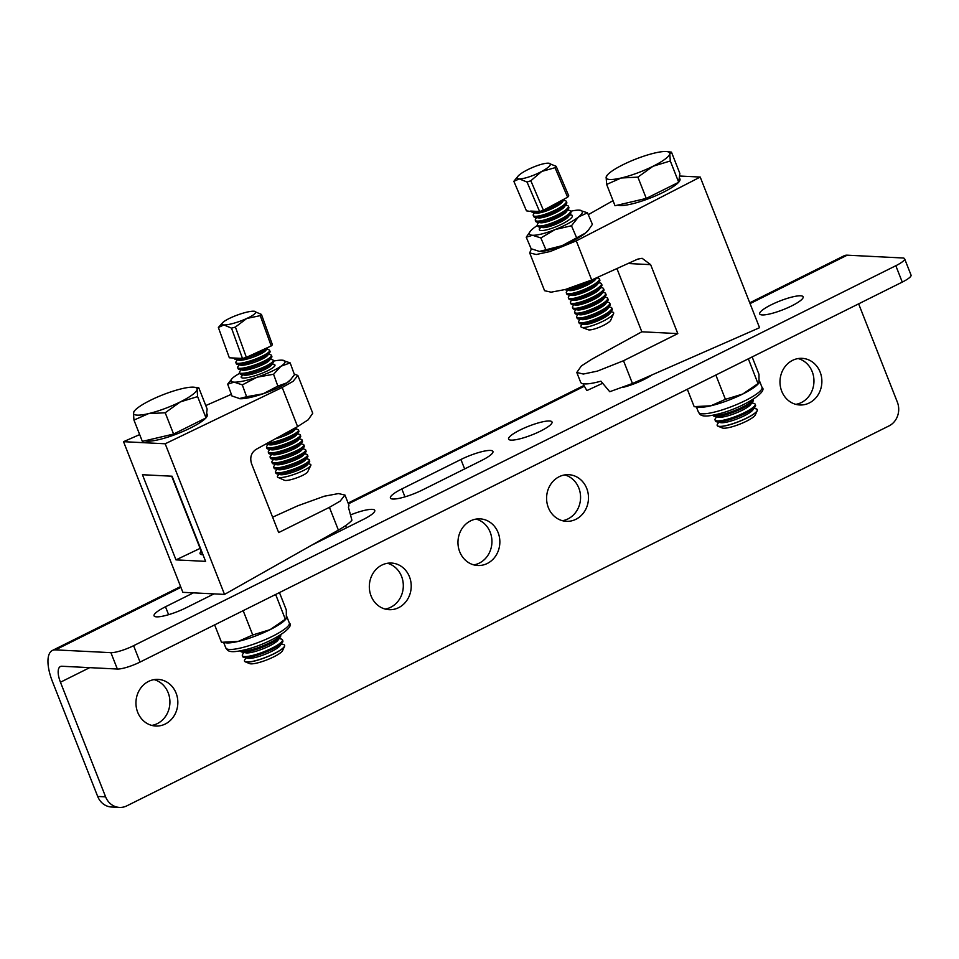 <?xml version="1.0" encoding="UTF-8"?>
<svg xmlns="http://www.w3.org/2000/svg" width="959" height="959" viewBox="0 0 959 959"><rect width="100%" height="100%" fill="white"/><g stroke="black" fill="none" stroke-linecap="round" stroke-linejoin="round"><path stroke-width="1.44" d="M771.12 304.854A23.352 4.651 158.5 0 1 803.139 296.81A23.352 4.651 158.5 0 1 791.702 305.885A23.352 4.651 158.5 0 1 759.696 313.929A23.352 4.651 158.5 0 1 771.12 304.854M651.676 375.065A23.352 4.651 158.5 0 1 643.992 379.524A23.352 4.651 158.5 0 1 622.667 387.448M520.006 430.04A23.352 4.651 158.5 0 1 552.024 421.996A23.352 4.651 158.5 0 1 540.588 431.071A23.352 4.651 158.5 0 1 508.582 439.114A23.352 4.651 158.5 0 1 520.006 430.04M176.096 693.141A23.352 20.942 92.9 0 0 158.067 679.404A23.352 20.942 92.9 0 0 137.688 712.285A23.352 20.942 92.9 0 0 155.718 726.035A23.352 20.942 92.9 0 0 176.096 693.141M151.774 725.412A23.352 20.942 92.9 0 0 168.173 692.746A23.352 20.942 92.9 0 0 154.087 679.619M409.481 576.803A23.352 20.942 92.9 0 0 391.452 563.053A23.352 20.942 92.9 0 0 371.073 595.947A23.352 20.942 92.9 0 0 389.102 609.684A23.352 20.942 92.9 0 0 409.481 576.803M385.17 609.061A23.352 20.942 92.9 0 0 401.569 576.395A23.352 20.942 92.9 0 0 387.472 563.281M820.137 372.08A23.352 20.942 92.9 0 0 802.108 358.342A23.352 20.942 92.9 0 0 781.729 391.236A23.352 20.942 92.9 0 0 799.758 404.974A23.352 20.942 92.9 0 0 820.137 372.08M795.814 404.35A23.352 20.942 92.9 0 0 812.213 371.684A23.352 20.942 92.9 0 0 798.128 358.558M586.74 488.431A23.352 20.942 92.9 0 0 568.711 474.693A23.352 20.942 92.9 0 0 548.332 507.575A23.352 20.942 92.9 0 0 566.361 521.324A23.352 20.942 92.9 0 0 586.74 488.431M562.43 520.701A23.352 20.942 92.9 0 0 578.828 488.035A23.352 20.942 92.9 0 0 564.731 474.909M498.117 532.617A23.352 20.942 92.9 0 0 480.087 518.867A23.352 20.942 92.9 0 0 459.709 551.761A23.352 20.942 92.9 0 0 477.738 565.498A23.352 20.942 92.9 0 0 498.117 532.617M473.794 564.887A23.352 20.942 92.9 0 0 490.193 532.221A23.352 20.942 92.9 0 0 476.108 519.095M119.479 807.418L111.556 807.022A17.957 16.111 -87.1 0 1 97.686 796.449L105.61 796.845A17.957 16.111 92.9 0 0 119.479 807.418A17.957 16.111 92.9 0 0 126.828 805.86L889.041 425.892A17.957 16.111 92.9 0 0 897.36 402.145L858.641 303.847M110.908 652.659A17.957 3.572 -21.5 0 0 133.601 645.695L140.05 662.07A17.957 3.572 158.5 0 1 117.358 669.034L110.908 652.659L55.478 649.878A35.915 14.157 63.5 0 0 52.349 650.478A35.915 14.157 63.5 0 0 52.541 681.825L97.686 796.449M117.358 669.034L61.927 666.253A17.957 7.073 63.5 0 0 60.369 666.553A17.957 7.073 63.5 0 0 60.453 682.221L105.61 796.845M133.601 645.695L895.814 265.727A17.957 3.572 -21.5 0 0 904.601 258.75A17.957 3.572 -21.5 0 0 902.659 257.971L847.229 255.178A35.915 14.157 -116.5 0 0 844.112 255.777L749.746 302.816M140.05 662.07L902.263 282.102L895.814 265.727M213.989 593.885L186.07 607.802A23.352 4.651 158.5 0 1 154.063 615.846A23.352 4.651 158.5 0 1 165.487 606.771L193.406 592.854M350.586 514.899A23.352 4.651 158.5 0 1 374.765 510.368A23.352 4.651 158.5 0 1 363.329 519.442L311.615 545.227M481.502 460.536L422.416 489.989A23.352 4.651 158.5 0 1 390.409 498.021A23.352 4.651 158.5 0 1 401.833 488.946L460.919 459.493A23.352 4.651 158.5 0 1 492.938 451.461A23.352 4.651 158.5 0 1 481.502 460.536M904.601 258.75L911.05 275.125A17.957 3.572 158.5 0 1 902.263 282.102M202.996 554.746A23.531 4.687 158.5 0 1 200.083 553.703A23.531 4.687 158.5 0 1 201.222 551.233M165.188 443.777L123.531 441.679L182.869 592.326L224.526 594.412L338.383 530.099C344.94 526.371 349.46 523.087 351.929 520.234L348.381 507.083A35.915 7.145 158.5 0 0 348.836 504.925L344.952 495.048L340.181 501.101L329.416 507.347L278.673 532.569L251.51 463.617C249.724 457.503 251.21 452.768 255.969 449.435L297.602 426.599L308.163 419.814L312.742 413.269L297.853 375.484L293.022 381.382L282.198 387.472L165.188 443.777L224.526 594.412M175.988 559.876L205.61 561.363L172.069 476.215L142.447 474.729L175.988 559.876L200.107 548.38M123.531 441.679L139.666 434.595M205.777 405.561L231.371 394.329M294.197 374.01L297.853 375.484M272.608 517.189L297.841 505.765L324.298 496.223L338.443 493.573L344.952 495.048M241.572 376.228A17.957 3.356 160.1 0 1 242.411 375.353M272.8 364.36A17.957 3.356 160.1 0 1 273.063 364.372A17.957 3.356 160.1 0 1 274.01 364.492M242.459 375.293A17.897 3.345 -19.9 0 0 241.584 376.204A17.897 3.345 -19.9 0 0 242.171 377.906A17.957 3.356 -19.9 0 0 243.118 378.026A17.957 3.356 -19.9 0 0 260.428 373.866A17.957 3.356 -19.9 0 0 274.634 366.134A17.897 3.345 -19.9 0 0 273.974 364.48A17.897 3.345 -19.9 0 0 272.991 364.348A17.897 3.345 -19.9 0 0 272.728 364.348M274.634 366.134A17.957 3.356 -19.9 0 0 273.027 364.288A17.957 3.356 -19.9 0 0 272.44 364.276M242.627 375.065A17.957 3.356 -19.9 0 0 242.136 377.894M239.762 373.315A28.734 5.382 -19.9 0 0 235.135 376.096A28.734 5.382 -19.9 0 0 231.97 378.721A28.734 5.382 -19.9 0 0 234.14 382.15L227.679 384.151L231.97 395.995L240.146 398.74A28.734 5.382 -19.9 0 0 263.09 393.789L246.607 396.726L242.315 384.883L257.084 377.199A28.734 5.382 -19.9 0 0 281.011 366.218A28.734 5.382 -19.9 0 0 282.977 360.26A28.734 5.382 -19.9 0 0 282.006 360.164A28.734 5.382 -19.9 0 0 273.531 361.099M240.146 398.74A28.734 5.382 160.1 0 1 239.175 398.644A28.734 5.382 160.1 0 1 239.091 398.632L246.607 396.726M282.006 360.164L290.181 362.898L294.473 374.753L290.181 380.184A28.734 5.382 160.1 0 1 287.017 382.797A28.734 5.382 160.1 0 1 263.09 393.789L277.846 386.105L273.567 374.262L257.084 377.199A28.734 5.382 -19.9 0 1 234.14 382.15L242.315 384.883M290.181 362.898L281.011 366.218L273.567 374.262M291.092 379.177L287.017 382.797L277.846 386.105M227.679 384.151L231.97 378.721M310.788 465.487L307.659 471.876A12.575 2.35 160.1 0 1 292.411 479.26A12.575 2.35 160.1 0 1 284.451 480.279L277.954 477.378A17.789 3.333 -19.9 0 0 289.222 475.928A17.789 3.333 -19.9 0 0 310.177 466.302A17.789 3.333 -19.9 0 0 310.788 465.487A17.789 3.333 -19.9 0 0 309.949 464.156L308.139 463.724M277.055 469.347L275.832 470.989A17.957 3.356 -19.9 0 0 275.509 472.08L275.916 473.219A17.957 3.356 -19.9 0 0 276.863 473.842L280.196 474.645A14.984 2.805 -19.9 0 0 293.814 471.888A14.984 2.805 -19.9 0 0 307 465.211A14.984 2.805 -19.9 0 0 307.312 464.839L309.361 462.082A17.957 3.356 -19.9 0 0 309.685 460.991L309.277 459.864A17.957 3.356 -19.9 0 0 308.33 459.229L306.341 458.75M276.863 473.842A17.957 3.356 -19.9 0 0 287.82 472.236A17.957 3.356 -19.9 0 0 308.978 462.526A17.957 3.356 -19.9 0 0 309.361 462.082M278.853 474.321L277.75 475.808A17.789 3.333 -19.9 0 0 277.954 477.378M275.509 472.08A17.957 3.356 -19.9 0 0 287.412 471.109A17.957 3.356 -19.9 0 0 308.57 461.399A17.957 3.356 -19.9 0 0 309.277 459.864M275.257 464.372L274.034 466.014A17.957 3.356 -19.9 0 0 273.711 467.105L274.118 468.232A17.957 3.356 -19.9 0 0 275.065 468.867L278.398 469.67A14.984 2.805 -19.9 0 0 292.015 466.913A14.984 2.805 -19.9 0 0 305.19 460.236A14.984 2.805 -19.9 0 0 305.513 459.852L307.563 457.107A17.957 3.356 -19.9 0 0 307.887 456.016L307.479 454.878A17.957 3.356 -19.9 0 0 306.532 454.254L304.542 453.775M275.065 468.867A17.957 3.356 -19.9 0 0 286.022 467.261A17.957 3.356 -19.9 0 0 307.18 457.551A17.957 3.356 -19.9 0 0 307.563 457.107M273.711 467.105A17.957 3.356 -19.9 0 0 285.614 466.134A17.957 3.356 -19.9 0 0 306.772 456.424A17.957 3.356 -19.9 0 0 307.479 454.878M273.447 459.397L272.236 461.039A17.957 3.356 -19.9 0 0 271.9 462.13L272.308 463.257A17.957 3.356 -19.9 0 0 273.267 463.892L276.6 464.695A14.984 2.805 -19.9 0 0 290.217 461.938A14.984 2.805 -19.9 0 0 303.392 455.249A14.984 2.805 -19.9 0 0 303.715 454.878L305.765 452.133A17.957 3.356 -19.9 0 0 306.089 451.042L305.681 449.903A17.957 3.356 -19.9 0 0 304.734 449.28L302.732 448.8M273.267 463.892A17.957 3.356 -19.9 0 0 284.224 462.286A17.957 3.356 -19.9 0 0 305.382 452.576A17.957 3.356 -19.9 0 0 305.765 452.133M271.9 462.13A17.957 3.356 -19.9 0 0 283.816 461.159A17.957 3.356 -19.9 0 0 304.962 451.437A17.957 3.356 -19.9 0 0 305.681 449.903M271.649 454.422L270.426 456.064A17.957 3.356 -19.9 0 0 270.102 457.155L270.51 458.282A17.957 3.356 -19.9 0 0 271.457 458.917L274.801 459.721A14.984 2.805 -19.9 0 0 288.407 456.963A14.984 2.805 -19.9 0 0 301.594 450.274A14.984 2.805 -19.9 0 0 301.917 449.903L303.955 447.146A17.957 3.356 -19.9 0 0 304.291 446.055L303.871 444.928A17.957 3.356 -19.9 0 0 302.924 444.305L300.934 443.813M271.457 458.917A17.957 3.356 -19.9 0 0 282.425 457.311A17.957 3.356 -19.9 0 0 303.571 447.601A17.957 3.356 -19.9 0 0 303.955 447.146M270.102 457.155A17.957 3.356 -19.9 0 0 282.018 456.184A17.957 3.356 -19.9 0 0 303.164 446.462A17.957 3.356 -19.9 0 0 303.871 444.928M269.851 449.447L268.628 451.09A17.957 3.356 -19.9 0 0 268.304 452.18L268.712 453.307A17.957 3.356 -19.9 0 0 269.659 453.943L272.991 454.746A14.984 2.805 -19.9 0 0 286.609 451.989A14.984 2.805 -19.9 0 0 299.795 445.3A14.984 2.805 -19.9 0 0 300.107 444.928L302.157 442.171A17.957 3.356 -19.9 0 0 302.481 441.08L302.073 439.953A17.957 3.356 -19.9 0 0 301.126 439.33L299.136 438.838M269.659 453.943A17.957 3.356 -19.9 0 0 280.615 452.336A17.957 3.356 -19.9 0 0 301.773 442.614A17.957 3.356 -19.9 0 0 302.157 442.171M268.304 452.18A17.957 3.356 -19.9 0 0 280.208 451.209A17.957 3.356 -19.9 0 0 301.366 441.488A17.957 3.356 -19.9 0 0 302.073 439.953M268.052 444.461L266.83 446.115A17.957 3.356 -19.9 0 0 266.506 447.206L266.914 448.332A17.957 3.356 -19.9 0 0 267.861 448.956L271.193 449.771A14.984 2.805 -19.9 0 0 284.811 447.002A14.984 2.805 -19.9 0 0 297.985 440.325A14.984 2.805 -19.9 0 0 298.309 439.953L300.359 437.196A17.957 3.356 -19.9 0 0 300.682 436.105L300.275 434.978A17.957 3.356 -19.9 0 0 299.328 434.343L297.338 433.864M267.861 448.956A17.957 3.356 -19.9 0 0 278.817 447.362A17.957 3.356 -19.9 0 0 299.975 437.64A17.957 3.356 -19.9 0 0 300.359 437.196M266.506 447.206A17.957 3.356 -19.9 0 0 278.41 446.235A17.957 3.356 -19.9 0 0 299.568 436.513A17.957 3.356 -19.9 0 0 300.275 434.978M265.955 443.957A17.957 3.356 -19.9 0 0 266.063 443.981L269.395 444.796A14.984 2.805 -19.9 0 0 283.001 442.027A14.984 2.805 -19.9 0 0 296.187 435.35A14.984 2.805 -19.9 0 0 296.511 434.978L298.561 432.221A17.957 3.356 -19.9 0 0 298.884 431.13L298.477 430.004A17.957 3.356 -19.9 0 0 297.53 429.368L295.528 428.889M266.063 443.981A17.957 3.356 -19.9 0 0 277.019 442.387A17.957 3.356 -19.9 0 0 298.177 432.665A17.957 3.356 -19.9 0 0 298.561 432.221M267.741 442.974A17.957 3.356 -19.9 0 0 276.612 441.248A17.957 3.356 -19.9 0 0 297.758 431.538A17.957 3.356 -19.9 0 0 298.477 430.004M275.185 438.898A14.984 2.805 -19.9 0 0 294.389 430.375A14.984 2.805 -19.9 0 0 294.713 430.004L296.751 427.246A17.957 3.356 -19.9 0 0 296.942 426.959M281.85 435.242A17.957 3.356 -19.9 0 0 296.367 427.69A17.957 3.356 -19.9 0 0 296.751 427.246M241.033 369.814L239.81 371.469A17.957 3.356 -19.9 0 0 239.486 372.56L239.894 373.686A17.957 3.356 -19.9 0 0 240.841 374.31L244.173 375.125A14.984 2.805 -19.9 0 0 257.791 372.368A14.984 2.805 -19.9 0 0 270.965 365.679A14.984 2.805 -19.9 0 0 271.289 365.307L273.339 362.55A17.957 3.356 -19.9 0 0 273.663 361.459L273.255 360.332A17.957 3.356 -19.9 0 0 272.308 359.697L270.318 359.217M240.841 374.31A17.957 3.356 -19.9 0 0 251.797 372.715A17.957 3.356 -19.9 0 0 272.955 362.993A17.957 3.356 -19.9 0 0 273.339 362.55M239.486 372.56A17.957 3.356 -19.9 0 0 251.39 371.589A17.957 3.356 -19.9 0 0 272.548 361.867A17.957 3.356 -19.9 0 0 273.255 360.332M239.223 364.84L238.012 366.494A17.957 3.356 -19.9 0 0 237.676 367.585L238.084 368.712A17.957 3.356 -19.9 0 0 239.043 369.335L242.375 370.15A14.984 2.805 -19.9 0 0 255.993 367.381A14.984 2.805 -19.9 0 0 269.167 360.704A14.984 2.805 -19.9 0 0 269.491 360.332L271.541 357.575A17.957 3.356 -19.9 0 0 271.865 356.484L271.457 355.357A17.957 3.356 -19.9 0 0 270.51 354.722L268.508 354.243M239.043 369.335A17.957 3.356 -19.9 0 0 249.999 367.741A17.957 3.356 -19.9 0 0 271.157 358.019A17.957 3.356 -19.9 0 0 271.541 357.575M237.676 367.585A17.957 3.356 -19.9 0 0 249.592 366.602A17.957 3.356 -19.9 0 0 270.738 356.892A17.957 3.356 -19.9 0 0 271.457 355.357M237.424 359.865L236.202 361.507A17.957 3.356 -19.9 0 0 235.878 362.598L236.286 363.737A17.957 3.356 -19.9 0 0 237.233 364.36L240.577 365.163A14.984 2.805 -19.9 0 0 254.183 362.406A14.984 2.805 -19.9 0 0 267.369 355.729A14.984 2.805 -19.9 0 0 267.693 355.357L269.731 352.6A17.957 3.356 -19.9 0 0 270.066 351.509L269.647 350.383A17.957 3.356 -19.9 0 0 268.7 349.747L266.71 349.268M237.233 364.36A17.957 3.356 -19.9 0 0 248.201 362.754A17.957 3.356 -19.9 0 0 269.347 353.044A17.957 3.356 -19.9 0 0 269.731 352.6M234.475 358.726A17.957 3.356 -19.9 0 0 234.487 358.762A17.957 3.356 -19.9 0 0 235.435 359.385A17.957 3.356 -19.9 0 0 246.391 357.779A17.957 3.356 -19.9 0 0 267.549 348.069A17.957 3.356 -19.9 0 0 267.933 347.626A17.957 3.356 -19.9 0 0 268.1 347.374M268.005 347.41A17.957 3.356 160.1 0 1 264.336 350.347L258.786 351.653L253.032 355.537L252.673 354.458L246.367 357.359A23.352 4.363 160.1 0 1 244.401 357.935A23.352 4.363 160.1 0 1 242.483 358.45L231.515 328.146A23.352 4.363 -19.9 0 0 233.433 327.63A23.352 4.363 -19.9 0 0 235.399 327.055L246.775 318.472A17.957 3.356 -19.9 0 0 254.423 311.255A17.957 3.356 -19.9 0 0 253.823 311.207A17.957 3.356 160.1 0 0 243.838 312.934A17.957 3.356 160.1 0 0 230.939 317.681A17.957 3.356 160.1 0 0 222.548 322.799L218.688 327.091A23.352 4.363 -19.9 0 0 218.364 327.487L223.903 324.945A17.957 3.356 160.1 0 1 222.548 322.799M235.435 359.385L238.767 360.188A14.984 2.805 -19.9 0 0 252.385 357.431A14.984 2.805 -19.9 0 0 265.571 350.754A14.984 2.805 -19.9 0 0 265.883 350.383L267.933 347.626M235.878 362.598A17.957 3.356 -19.9 0 0 247.794 361.627A17.957 3.356 -19.9 0 0 268.94 351.917A17.957 3.356 -19.9 0 0 269.647 350.383M260.249 315.643A23.352 4.363 -19.9 0 0 261.435 314.408L272.404 344.713A23.352 4.363 160.1 0 1 271.217 345.947L260.249 315.643L246.775 318.472A17.957 3.356 160.1 0 1 223.903 324.945L231.515 328.146M242.483 358.45L229.333 357.791L218.364 327.487M246.367 357.359L235.399 327.055M261.435 314.408L253.823 311.207M271.217 345.947L252.685 354.446M253.032 355.537A17.957 3.356 160.1 0 1 246.367 357.719A17.957 3.356 160.1 0 1 240.493 359.086L235.914 358.115L234.511 358.786A1.438 1.415 150.4 0 0 234.416 358.57L234.416 358.57A1.438 1.415 150.4 0 0 234.404 358.57L233.445 357.995M240.493 359.086A1.438 0.971 80.3 0 0 239.93 358.318M264.336 350.347A1.438 1.019 59.1 0 1 264.54 349.004M679.511 176.012L700.214 177.055L759.552 327.702L632.461 383.492L623.506 360.74L597.373 371.121L583.336 374.046L576.791 372.476L581.37 365.942L591.919 359.157L641.823 331.79L616.913 268.556M602.624 383.3L586.86 390.565L583 383.744M576.791 372.476L580.686 382.353A35.915 7.145 158.5 0 0 600.933 381.179L609.732 391.716L632.461 383.492M700.214 177.055L576.287 240.865L550.25 251.498L536.249 254.507L529.692 252.912L531.394 248.861M588.275 214.66L613.041 200.671M529.692 252.912L544.58 290.709L551.089 292.183L565.235 289.522L591.691 279.992L637.699 259.134L642.11 258.295L650.634 264.648L677.797 333.6L623.506 360.74M641.823 331.79L677.797 333.6M569.778 214.924A17.957 3.788 156.9 0 1 570.473 214.936A17.957 3.788 156.9 0 1 571.12 214.996M540.624 227.259A17.957 3.788 -23.1 0 0 540.612 230.484A17.957 3.788 -23.1 0 0 541.296 230.556A17.957 3.788 -23.1 0 0 558.138 225.845A17.957 3.788 -23.1 0 0 572.043 217.07A17.897 3.776 -23.1 0 0 571.084 214.996A17.897 3.776 -23.1 0 0 570.401 214.924A17.897 3.776 -23.1 0 0 569.706 214.912M572.043 217.07A17.957 3.788 -23.1 0 0 570.437 214.852A17.957 3.788 -23.1 0 0 569.706 214.84M537.496 225.401A28.734 6.054 -23.1 0 0 533.24 228.434A28.734 6.054 -23.1 0 0 530.471 231.083A28.734 6.054 -23.1 0 0 532.557 235.267A28.734 6.054 -23.1 0 0 555.189 229.537A28.734 6.054 -23.1 0 0 578.493 216.974A28.734 6.054 -23.1 0 0 579.5 210.165A28.734 6.054 -23.1 0 0 579.188 210.141L587.483 212.814L592.398 224.346L588.167 230.472A28.734 6.054 156.9 0 1 585.386 233.121A28.734 6.054 156.9 0 1 562.07 245.684A28.734 6.054 156.9 0 1 539.449 251.414A28.734 6.054 156.9 0 1 539.126 251.39A28.734 6.054 156.9 0 1 538.97 251.378M579.188 210.141A28.734 6.054 -23.1 0 0 570.533 211.304M588.802 229.68L585.386 233.121L562.07 245.684L539.449 251.414L531.142 248.741L526.227 237.209L530.471 231.083M587.483 212.814L578.493 216.974L571.48 225.749L555.189 229.537L540.852 237.94L532.557 235.267L526.227 237.209M576.407 237.281L571.48 225.749M545.779 249.472L540.852 237.94M539.809 228.59L540.696 227.271A17.897 3.776 -23.1 0 0 539.773 228.362A17.897 3.776 -23.1 0 0 540.648 230.484M539.749 228.386A17.957 3.788 156.9 0 1 540.624 227.367M613.568 313.653L610.787 320.126A12.575 2.649 156.9 0 1 595.983 328.505A12.575 2.649 156.9 0 1 588.215 329.764L581.61 327.295A17.789 3.752 -23.1 0 0 592.614 325.509A17.789 3.752 -23.1 0 0 613.029 314.516A17.789 3.752 -23.1 0 0 613.568 313.653A17.789 3.752 -23.1 0 0 612.393 312.023L611.003 311.783M582.029 324.142L581.25 325.317A17.789 3.752 -23.1 0 0 581.61 327.295M579.967 319.299L579.08 320.63A17.957 3.788 -23.1 0 0 578.733 322.044L579.2 323.147A17.957 3.788 -23.1 0 0 580.459 323.866L583.791 324.454A14.984 3.153 -23.1 0 0 597.313 321.061A14.984 3.153 -23.1 0 0 609.792 313.569A14.984 3.153 -23.1 0 0 610.02 313.269L611.89 310.464A17.957 3.788 -23.1 0 0 612.238 309.05L611.77 307.947A17.957 3.788 -23.1 0 0 610.511 307.216L608.941 306.94M580.459 323.866A17.957 3.788 -23.1 0 0 591.02 321.924A17.957 3.788 -23.1 0 0 611.626 310.824A17.957 3.788 -23.1 0 0 611.89 310.464M578.733 322.044A17.957 3.788 -23.1 0 0 590.552 320.821A17.957 3.788 -23.1 0 0 611.159 309.721A17.957 3.788 -23.1 0 0 611.77 307.947M577.905 314.456L577.018 315.787A17.957 3.788 -23.1 0 0 576.671 317.201L577.138 318.292A17.957 3.788 -23.1 0 0 578.397 319.023L581.717 319.611A14.984 3.153 -23.1 0 0 595.251 316.218A14.984 3.153 -23.1 0 0 607.718 308.726A14.984 3.153 -23.1 0 0 607.946 308.426L609.828 305.621A17.957 3.788 -23.1 0 0 610.176 304.195L609.708 303.104A17.957 3.788 -23.1 0 0 608.438 302.373L606.867 302.097M578.397 319.023A17.957 3.788 -23.1 0 0 588.946 317.081A17.957 3.788 -23.1 0 0 609.552 305.981A17.957 3.788 -23.1 0 0 609.828 305.621M576.671 317.201A17.957 3.788 -23.1 0 0 588.478 315.979A17.957 3.788 -23.1 0 0 609.085 304.878A17.957 3.788 -23.1 0 0 609.708 303.104M575.832 309.613L574.944 310.944A17.957 3.788 -23.1 0 0 574.597 312.358L575.064 313.449A17.957 3.788 -23.1 0 0 576.335 314.18L579.656 314.768A14.984 3.153 -23.1 0 0 593.177 311.375A14.984 3.153 -23.1 0 0 605.656 303.883A14.984 3.153 -23.1 0 0 605.884 303.571L607.754 300.766A17.957 3.788 -23.1 0 0 608.102 299.352L607.634 298.261A17.957 3.788 -23.1 0 0 606.376 297.53L604.805 297.254M576.335 314.18A17.957 3.788 -23.1 0 0 586.884 312.238A17.957 3.788 -23.1 0 0 607.491 301.138A17.957 3.788 -23.1 0 0 607.754 300.766M574.597 312.358A17.957 3.788 -23.1 0 0 586.417 311.136A17.957 3.788 -23.1 0 0 607.023 300.035A17.957 3.788 -23.1 0 0 607.634 298.261M573.77 304.77L572.883 306.101A17.957 3.788 -23.1 0 0 572.535 307.515L573.002 308.606A17.957 3.788 -23.1 0 0 574.261 309.337L577.594 309.925A14.984 3.153 -23.1 0 0 591.116 306.52A14.984 3.153 -23.1 0 0 603.595 299.04A14.984 3.153 -23.1 0 0 603.81 298.728L605.692 295.923A17.957 3.788 -23.1 0 0 606.04 294.509L605.573 293.418A17.957 3.788 -23.1 0 0 604.314 292.687L602.743 292.411M574.261 309.337A17.957 3.788 -23.1 0 0 584.822 307.395A17.957 3.788 -23.1 0 0 605.429 296.295A17.957 3.788 -23.1 0 0 605.692 295.923M572.535 307.515A17.957 3.788 -23.1 0 0 584.343 306.293A17.957 3.788 -23.1 0 0 604.949 295.192A17.957 3.788 -23.1 0 0 605.573 293.418M571.696 299.927L570.809 301.246A17.957 3.788 -23.1 0 0 570.461 302.672L570.941 303.763A17.957 3.788 -23.1 0 0 572.199 304.494L575.52 305.082A14.984 3.153 -23.1 0 0 589.054 301.677A14.984 3.153 -23.1 0 0 601.521 294.197A14.984 3.153 -23.1 0 0 601.749 293.886L603.631 291.08A17.957 3.788 -23.1 0 0 603.966 289.666L603.499 288.575A17.957 3.788 -23.1 0 0 602.24 287.844L600.67 287.568M572.199 304.494A17.957 3.788 -23.1 0 0 582.748 302.553A17.957 3.788 -23.1 0 0 603.355 291.452A17.957 3.788 -23.1 0 0 603.631 291.08M570.461 302.672A17.957 3.788 -23.1 0 0 582.281 301.45A17.957 3.788 -23.1 0 0 602.887 290.349A17.957 3.788 -23.1 0 0 603.499 288.575M569.634 295.084L568.747 296.403A17.957 3.788 -23.1 0 0 568.399 297.817L568.867 298.92A17.957 3.788 -23.1 0 0 570.125 299.652L573.458 300.239A14.984 3.153 -23.1 0 0 586.98 296.834A14.984 3.153 -23.1 0 0 599.459 289.354A14.984 3.153 -23.1 0 0 599.675 289.043L601.557 286.238A17.957 3.788 -23.1 0 0 601.904 284.823L601.437 283.72A17.957 3.788 -23.1 0 0 600.178 283.001L598.608 282.725M570.125 299.652A17.957 3.788 -23.1 0 0 580.686 297.71A17.957 3.788 -23.1 0 0 601.293 286.609A17.957 3.788 -23.1 0 0 601.557 286.238M568.399 297.817A17.957 3.788 -23.1 0 0 580.207 296.607A17.957 3.788 -23.1 0 0 600.825 285.506A17.957 3.788 -23.1 0 0 601.437 283.72M567.56 290.241L566.673 291.56A17.957 3.788 -23.1 0 0 566.337 292.974L566.805 294.077A17.957 3.788 -23.1 0 0 568.064 294.809L571.384 295.396A14.984 3.153 -23.1 0 0 584.918 291.992A14.984 3.153 -23.1 0 0 597.385 284.499A14.984 3.153 -23.1 0 0 597.613 284.2L599.495 281.395A17.957 3.788 -23.1 0 0 599.843 279.98L599.363 278.877A17.957 3.788 -23.1 0 0 598.104 278.146L596.534 277.87M568.064 294.809A17.957 3.788 -23.1 0 0 578.613 292.867A17.957 3.788 -23.1 0 0 599.219 281.754A17.957 3.788 -23.1 0 0 599.495 281.395M566.337 292.974A17.957 3.788 -23.1 0 0 578.145 291.764A17.957 3.788 -23.1 0 0 598.752 280.663A17.957 3.788 -23.1 0 0 599.363 278.877M565.007 289.582A17.957 3.788 -23.1 0 0 565.99 289.966L569.322 290.553A14.984 3.153 -23.1 0 0 582.844 287.149A14.984 3.153 -23.1 0 0 595.323 279.656A14.984 3.153 -23.1 0 0 595.551 279.357L596.618 277.762M565.99 289.966A17.957 3.788 -23.1 0 0 576.551 288.024A17.957 3.788 -23.1 0 0 596.126 277.978M567.416 288.923A17.957 3.788 -23.1 0 0 576.083 286.921A17.957 3.788 -23.1 0 0 590.145 280.687M538.622 222.428L537.735 223.747A17.957 3.788 -23.1 0 0 537.4 225.161L537.867 226.264A17.957 3.788 -23.1 0 0 539.126 226.995L542.446 227.583A14.984 3.153 -23.1 0 0 555.98 224.178A14.984 3.153 -23.1 0 0 568.447 216.686A14.984 3.153 -23.1 0 0 568.675 216.386L570.557 213.581A17.957 3.788 -23.1 0 0 570.893 212.167L570.425 211.064A17.957 3.788 -23.1 0 0 569.167 210.333L567.596 210.057M539.126 226.995A17.957 3.788 -23.1 0 0 549.675 225.053A17.957 3.788 -23.1 0 0 570.281 213.941A17.957 3.788 -23.1 0 0 570.557 213.581M537.4 225.161A17.957 3.788 -23.1 0 0 549.207 223.95A17.957 3.788 -23.1 0 0 569.814 212.85A17.957 3.788 -23.1 0 0 570.425 211.064M536.561 217.585L535.673 218.904A17.957 3.788 -23.1 0 0 535.326 220.318L535.793 221.421A17.957 3.788 -23.1 0 0 537.052 222.152L540.385 222.728A14.984 3.153 -23.1 0 0 553.906 219.335A14.984 3.153 -23.1 0 0 566.385 211.843A14.984 3.153 -23.1 0 0 566.601 211.543L568.483 208.738A17.957 3.788 -23.1 0 0 568.831 207.324L568.363 206.221A17.957 3.788 -23.1 0 0 567.105 205.49L565.534 205.214M537.052 222.152A17.957 3.788 -23.1 0 0 547.613 220.21A17.957 3.788 -23.1 0 0 568.219 209.098A17.957 3.788 -23.1 0 0 568.483 208.738M535.326 220.318A17.957 3.788 -23.1 0 0 547.145 219.108A17.957 3.788 -23.1 0 0 567.752 208.007A17.957 3.788 -23.1 0 0 568.363 206.221M534.487 212.742L533.6 214.061A17.957 3.788 -23.1 0 0 533.264 215.475L533.731 216.578A17.957 3.788 -23.1 0 0 534.99 217.309L538.311 217.885A14.984 3.153 -23.1 0 0 551.845 214.492A14.984 3.153 -23.1 0 0 564.312 207A14.984 3.153 -23.1 0 0 564.539 206.7L566.421 203.895A17.957 3.788 -23.1 0 0 566.769 202.481L566.289 201.378A17.957 3.788 -23.1 0 0 565.031 200.647L563.46 200.371M534.99 217.309A17.957 3.788 -23.1 0 0 545.539 215.355A17.957 3.788 -23.1 0 0 566.146 204.255A17.957 3.788 -23.1 0 0 566.421 203.895M531.646 211.699A17.957 3.788 -23.1 0 0 531.658 211.735A17.957 3.788 -23.1 0 0 532.928 212.466A17.957 3.788 -23.1 0 0 543.477 210.512A17.957 3.788 -23.1 0 0 564.084 199.412A17.957 3.788 -23.1 0 0 564.348 199.052A17.957 3.788 -23.1 0 0 564.431 198.921M567.62 197.206L555.033 167.705A23.352 4.927 -23.1 0 0 556.16 166.315L568.747 195.804A23.352 4.927 156.9 0 1 567.62 197.206L555.525 203.728L549.975 207.947A17.957 3.788 156.9 0 1 543.453 210.453A17.957 3.788 156.9 0 1 537.651 212.035L533.024 211.172L531.67 211.735A1.438 1.403 151.3 0 0 531.61 211.615L526.455 210.848L513.868 181.347L519.251 178.889L527.018 182.018A23.352 4.927 -23.1 0 0 528.9 181.419A23.352 4.927 -23.1 0 0 530.83 180.748L541.739 171.433A17.957 3.788 156.9 0 1 529.116 176.864A17.957 3.788 156.9 0 1 519.251 178.889A17.957 3.788 -23.1 0 1 517.944 176.276L514.372 180.64A23.352 4.927 -23.1 0 0 513.868 181.347M537.651 212.035A1.438 0.983 78.6 0 0 537.16 211.388M532.928 212.466L536.249 213.042A14.984 3.153 -23.1 0 0 549.771 209.649A14.984 3.153 -23.1 0 0 562.25 202.157A14.984 3.153 -23.1 0 0 562.477 201.858L564.348 199.052M533.264 215.475A17.957 3.788 -23.1 0 0 545.072 214.265A17.957 3.788 -23.1 0 0 565.678 203.152A17.957 3.788 -23.1 0 0 566.289 201.378M556.16 166.315L548.392 163.186A17.957 3.788 156.9 0 0 525.904 170.63A17.957 3.788 -23.1 0 0 517.944 176.276M548.392 163.186A17.957 3.788 156.9 0 1 548.584 163.198A17.957 3.788 156.9 0 1 541.739 171.433L555.033 167.705M564.324 198.981A17.957 3.788 156.9 0 1 560.991 202.025L555.525 203.728L543.417 210.249A23.352 4.927 156.9 0 1 539.605 211.507L527.018 182.018M543.417 210.249L530.83 180.748M539.605 211.507L530.675 211.064M549.975 207.947L549.567 206.928M560.991 202.025A1.438 1.007 54.8 0 1 561.087 200.731M244.521 661.123A21.554 4.292 -21.5 0 0 244.533 661.171A21.554 4.292 -21.5 0 0 245.264 661.818A21.554 4.292 -21.5 0 0 253.979 661.159A21.554 4.292 -21.5 0 0 284.535 646.354A21.554 4.292 -21.5 0 0 284.631 645.371A21.554 4.292 -21.5 0 0 284.619 645.335L284.595 645.287A21.554 4.292 -21.5 0 0 283.277 644.46L281.263 644.04M246.091 657.898L244.905 659.588A21.554 4.292 -21.5 0 0 244.497 661.075A21.554 4.292 -21.5 0 0 253.943 661.075A21.554 4.292 -21.5 0 0 281.634 649.183A21.554 4.292 -21.5 0 0 284.595 645.287M245.264 661.818L249.616 663.604A18.089 3.596 -21.5 0 0 256.928 663.053A18.089 3.596 -21.5 0 0 282.569 650.622L284.535 646.354M243.946 652.444L242.759 654.122A21.554 4.292 -21.5 0 0 242.351 655.62L242.759 656.663A21.554 4.292 -21.5 0 0 244.077 657.478L247.949 658.282A18.089 3.596 -21.5 0 0 262.143 655.393A18.089 3.596 -21.5 0 0 278.026 647.613A18.089 3.596 -21.5 0 0 280.16 645.599L282.449 642.362A21.554 4.292 -21.5 0 0 282.857 640.864L282.449 639.821A21.554 4.292 -21.5 0 0 281.131 639.006L279.117 638.586M244.077 657.478A21.554 4.292 -21.5 0 0 252.205 656.651A21.554 4.292 -21.5 0 0 279.896 644.76A21.554 4.292 -21.5 0 0 282.449 642.362M242.351 655.62A21.554 4.292 -21.5 0 0 251.797 655.62A21.554 4.292 -21.5 0 0 279.489 643.717A21.554 4.292 -21.5 0 0 282.449 639.821M240.433 650.777L240.601 651.197A21.554 4.292 -21.5 0 0 241.92 652.024L245.804 652.827A18.089 3.596 -21.5 0 0 259.985 649.938A18.089 3.596 -21.5 0 0 275.868 642.158A18.089 3.596 -21.5 0 0 278.014 640.144L280.304 636.908A21.554 4.292 -21.5 0 0 280.711 635.409L280.543 634.978M241.92 652.024A21.554 4.292 -21.5 0 0 250.059 651.197A21.554 4.292 -21.5 0 0 277.75 639.293A21.554 4.292 -21.5 0 0 280.304 636.908M240.733 650.717A21.554 4.292 -21.5 0 0 249.652 650.154A21.554 4.292 -21.5 0 0 277.343 638.262A21.554 4.292 -21.5 0 0 280.28 635.146M205.897 417.956A34.116 6.797 158.5 0 1 158.738 439.678A34.116 6.797 158.5 0 1 145.025 440.744M206.641 413.065L207.276 414.684A34.116 6.797 158.5 0 1 206.005 417.824M198.777 387.772L207.156 409.061L206.005 417.896L173.591 434.055L142.34 441.38L133.96 420.09L148.489 413.641A34.116 6.797 158.5 0 1 133.445 412.885A34.116 6.797 158.5 0 1 134.68 410.632A34.116 6.797 158.5 0 1 150.227 400.394A34.116 6.797 -21.5 0 1 182.054 388.659A34.116 6.797 158.5 0 1 194.114 387.22A34.116 6.797 158.5 0 1 197.098 389.414A34.116 6.797 158.5 0 1 180.316 401.905A34.116 6.797 158.5 0 1 148.489 413.641L165.212 412.766L180.316 401.905L197.614 396.606L197.098 389.414L198.777 387.772L194.114 387.22M134.68 410.632L133.445 412.885L133.96 420.09M173.591 434.055L165.212 412.766M206.005 417.896L197.614 396.606M279.453 592.578L286.309 609.984L286.333 618.555L270.042 629.679L252.732 634.978L238.204 641.415A34.116 6.797 158.5 0 1 226.144 642.854L221.493 642.302L214.636 624.896M285.147 618.819L275.665 594.472M252.732 634.978L243.322 611.063L244.413 610.044M274.322 595.143L275.724 594.904M286.333 618.555L285.578 619.442A34.116 6.797 158.5 0 1 270.042 629.679A34.116 6.797 158.5 0 1 238.204 641.415L221.493 642.302M242.507 610.991L243.322 611.063M717.2 425.484A21.554 4.292 -21.5 0 0 717.224 425.532A21.554 4.292 -21.5 0 0 717.955 426.18A21.554 4.292 -21.5 0 0 726.67 425.52A21.554 4.292 -21.5 0 0 757.226 410.704A21.554 4.292 -21.5 0 0 757.322 409.733A21.554 4.292 -21.5 0 0 757.31 409.685A21.554 4.292 -21.5 0 0 755.968 408.822L753.954 408.402M718.782 422.26L717.596 423.938A21.554 4.292 -21.5 0 0 717.188 425.436A21.554 4.292 -21.5 0 0 726.634 425.436A21.554 4.292 -21.5 0 0 754.325 413.533A21.554 4.292 -21.5 0 0 757.286 409.649L757.322 409.733M717.955 426.18L722.307 427.966A18.089 3.596 -21.5 0 0 729.619 427.414A18.089 3.596 -21.5 0 0 755.26 414.983L757.226 410.704M716.637 416.805L715.438 418.484A21.554 4.292 -21.5 0 0 715.042 419.982L715.45 421.013A21.554 4.292 -21.5 0 0 716.769 421.84L720.641 422.643A18.089 3.596 -21.5 0 0 734.834 419.754A18.089 3.596 -21.5 0 0 750.717 411.974A18.089 3.596 -21.5 0 0 752.851 409.961L755.141 406.724A21.554 4.292 -21.5 0 0 755.548 405.225L755.141 404.183A21.554 4.292 -21.5 0 0 753.822 403.367L751.808 402.948M716.769 421.84A21.554 4.292 -21.5 0 0 724.896 421.013A21.554 4.292 -21.5 0 0 752.587 409.121A21.554 4.292 -21.5 0 0 755.141 406.724M715.042 419.982A21.554 4.292 -21.5 0 0 724.489 419.97A21.554 4.292 -21.5 0 0 752.18 408.078A21.554 4.292 -21.5 0 0 755.141 404.183M713.124 415.139L713.292 415.559A21.554 4.292 -21.5 0 0 714.611 416.374L718.495 417.189A18.089 3.596 -21.5 0 0 732.676 414.288A18.089 3.596 -21.5 0 0 748.559 406.508A18.089 3.596 -21.5 0 0 750.705 404.506L752.995 401.258A21.554 4.292 -21.5 0 0 753.402 399.759L753.235 399.34M714.611 416.374A21.554 4.292 -21.5 0 0 722.75 415.559A21.554 4.292 -21.5 0 0 750.441 403.655A21.554 4.292 -21.5 0 0 752.995 401.258M713.424 415.079A21.554 4.292 -21.5 0 0 722.343 414.516A21.554 4.292 -21.5 0 0 750.034 402.624A21.554 4.292 -21.5 0 0 752.971 399.507M678.588 182.306A34.116 6.797 158.5 0 1 631.43 204.039A34.116 6.797 158.5 0 1 617.716 205.106M679.32 177.427L679.967 179.045A34.116 6.797 158.5 0 1 678.696 182.186M671.468 152.133L679.847 173.423L678.696 182.258L646.282 198.417L615.031 205.741L606.651 184.44L621.18 178.002A34.116 6.797 158.5 0 1 606.136 177.247A34.116 6.797 158.5 0 1 607.371 174.994A34.116 6.797 158.5 0 1 622.918 164.756A34.116 6.797 -21.5 0 1 654.745 153.02A34.116 6.797 158.5 0 1 666.805 151.582A34.116 6.797 158.5 0 1 669.79 153.776A34.116 6.797 158.5 0 1 653.007 166.267A34.116 6.797 158.5 0 1 621.18 178.002L637.891 177.127L653.007 166.267L670.305 160.968L669.79 153.776L671.468 152.133L666.805 151.582M607.371 174.994L606.136 177.247L606.651 184.44M646.282 198.417L637.891 177.127M678.696 182.258L670.305 160.968M752.144 356.94L758.989 374.346L759.025 382.917L742.722 394.041L725.424 399.34L710.895 405.777A34.116 6.797 158.5 0 1 698.835 407.215L694.172 406.652L687.327 389.258M757.838 383.18L748.344 358.834M725.424 399.34L716.001 375.425L717.104 374.406M747.001 359.505L748.416 359.265M759.025 382.917L758.269 383.792A34.116 6.797 158.5 0 1 742.722 394.041A34.116 6.797 158.5 0 1 710.895 405.777L694.172 406.652M715.198 375.353L716.001 375.425M60.453 682.221L89.702 667.644M165.487 606.771L168.604 614.683M345.588 525.628L346.463 527.846M401.833 488.946L404.95 496.87M460.919 459.493L464.636 468.939M55.478 649.878L180.915 587.34M348.417 503.847L584.355 386.225M750.058 303.619L847.229 255.178M338.383 530.099L329.416 507.347M297.602 426.599L282.198 387.472M591.691 279.992L576.287 240.865M628.061 263.509L650.634 264.648M289.318 622.966C296.031 627.713 267.058 645.119 243.37 650.142C225.737 654.326 227.331 648.596 225.821 647.972A34.116 6.797 -21.5 0 0 240.793 647.96A34.116 6.797 -21.5 0 0 274.13 635.457A34.116 6.797 -21.5 0 0 289.318 622.966L286.861 616.733M762.009 387.328C768.722 392.075 739.749 409.469 716.061 414.504C698.428 418.687 700.022 412.957 698.512 412.334A34.116 6.797 -21.5 0 0 713.472 412.322A34.116 6.797 -21.5 0 0 746.821 399.819A34.116 6.797 -21.5 0 0 762.009 387.328L759.552 381.095M52.349 650.478L180.604 586.548M348.105 503.043L583.947 385.47M242.831 374.801L241.608 376.443M272.116 364.192L274.106 364.684M569.67 214.9L571.24 215.176M202.601 554.734L171.673 476.203M225.821 647.972L223.699 642.578M698.512 412.334L696.39 406.94"/></g></svg>
